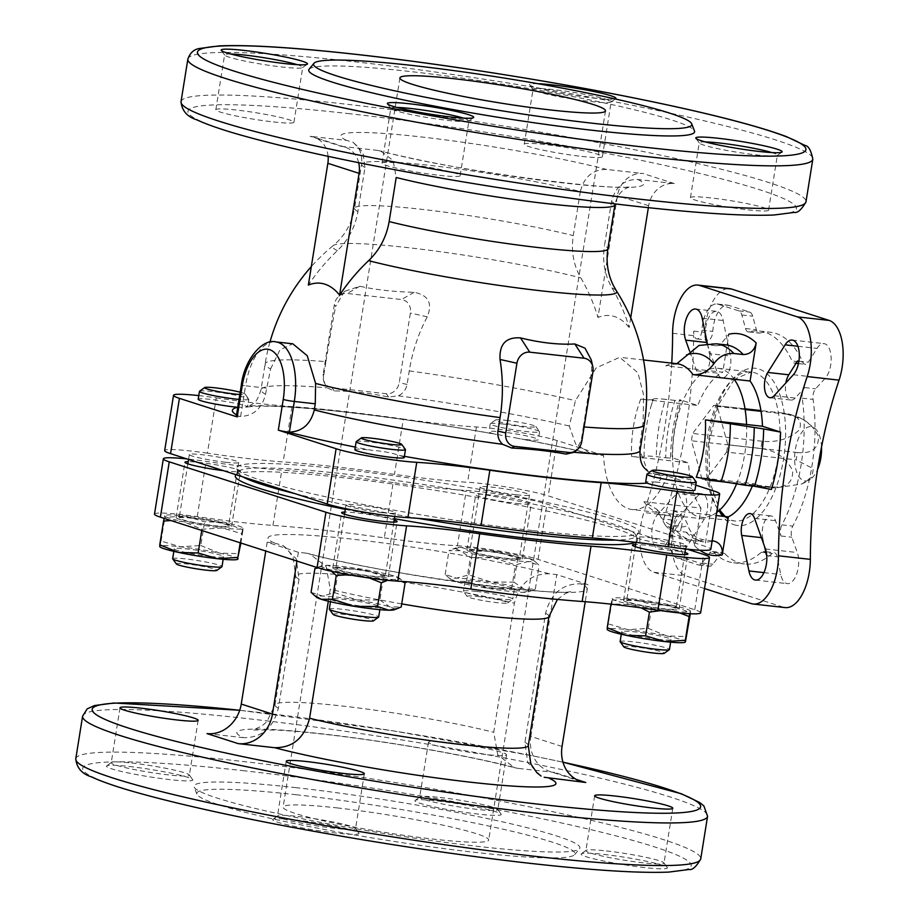 <?xml version="1.0" encoding="UTF-8"?>
<svg xmlns="http://www.w3.org/2000/svg" width="918" height="918" viewBox="0 0 918 918"><rect width="100%" height="100%" fill="white"/><g stroke="black" fill="none" stroke-linecap="round" stroke-linejoin="round"><path stroke-width="0.69" stroke-dasharray="4.59 3.44" d="M348.806 568.621A24.981 2.134 -170.9 0 1 385.181 576.343A24.981 2.134 -170.9 0 1 360.177 574.496A24.981 2.134 -170.9 0 1 335.839 568.437A24.981 2.134 -170.9 0 1 348.806 568.621M382.393 512.657A24.981 2.134 9.1 0 0 395.36 512.841A24.981 2.134 9.1 0 0 358.984 505.129A24.981 2.134 9.1 0 0 346.017 504.934A24.981 2.134 9.1 0 0 382.393 512.657M192.137 518.245A24.981 2.134 -170.9 0 1 228.502 525.957A24.981 2.134 -170.9 0 1 203.498 524.121A24.981 2.134 -170.9 0 1 179.171 518.062A24.981 2.134 -170.9 0 1 192.137 518.245M225.713 462.27A24.981 2.134 9.1 0 0 238.68 462.465A24.981 2.134 9.1 0 0 202.304 454.743A24.981 2.134 9.1 0 0 189.338 454.559A24.981 2.134 9.1 0 0 225.713 462.27M482.914 550.754A24.981 2.134 -170.9 0 1 519.29 558.465A24.981 2.134 -170.9 0 1 494.286 556.618A24.981 2.134 -170.9 0 1 469.947 550.559A24.981 2.134 -170.9 0 1 482.914 550.754M516.49 494.779A24.981 2.134 9.1 0 0 529.457 494.963A24.981 2.134 9.1 0 0 493.092 487.251A24.981 2.134 9.1 0 0 480.125 487.068A24.981 2.134 9.1 0 0 516.49 494.779M639.594 601.129A24.981 2.134 -170.9 0 1 675.969 608.841A24.981 2.134 -170.9 0 1 650.965 606.993A24.981 2.134 -170.9 0 1 626.627 600.934A24.981 2.134 -170.9 0 1 639.594 601.129M673.169 545.154A24.981 2.134 9.1 0 0 686.136 545.349A24.981 2.134 9.1 0 0 649.772 537.627A24.981 2.134 9.1 0 0 636.794 537.443A24.981 2.134 9.1 0 0 673.169 545.154M643.966 501.721L701.019 508.102L694.926 546.141L691.885 535.091L686.113 532.142L676.704 531.086L665.171 524.993L656.726 509.215L643.966 501.721A74.955 36.318 -83.6 0 0 660.168 512.669L632.02 509.524A74.955 36.318 -83.6 0 1 615.817 498.577A74.955 36.318 -83.6 0 1 603.516 455.489L591.066 453.928L575.609 444.002L569.275 425.998L575.448 400.661L596.172 367.923L619.707 357.309L637.953 372.846L643.587 394.878L643.116 422.418L639.249 448.5L647.511 471.026L657.575 474.927A216.946 18.532 -170.9 0 1 655.544 482.007L645.733 481.789M338.845 296.284L344.445 291.35L359.879 286.244A125.353 36.422 176.7 0 0 414.179 292.314C428.396 295.103 432.768 303.273 427.283 316.825A148.223 119.627 -87.6 0 0 409.256 370.918L407.087 384.435C406.031 389.634 403.14 393.432 398.446 395.819L388.509 397.012C369.174 392.996 351.066 390.965 334.209 390.942L326.957 387.832L323.974 381.922L323.205 374.177A12.496 10.878 107.8 0 0 323.365 379.363A12.496 10.878 107.8 0 0 332.098 387.683L386.398 393.753A12.496 10.878 107.8 0 0 399.227 382.68L410.38 313.038A12.496 10.878 107.8 0 0 401.487 299.532L347.188 293.462A12.496 10.878 107.8 0 0 338.845 296.284A12.496 10.878 107.8 0 0 334.37 304.535L323.205 374.177M236.305 416.451A8.331 0.711 -170.9 0 1 239.173 416.37L240.631 416.451C253.643 415.831 261.94 408.441 265.52 394.27A191.965 16.398 -170.9 0 1 260.987 389.702A191.965 16.398 -170.9 0 1 326.957 387.832M237.647 407.282C246.701 407.42 249.512 407.041 246.07 406.169A216.946 18.532 -170.9 0 1 493.895 433.87L522.021 439.079A216.946 18.532 -170.9 0 1 593.739 454.399M199.585 391.194A24.981 2.134 -170.9 0 1 212.425 391.55A24.981 2.134 -170.9 0 1 248.732 399.066A24.981 2.134 -170.9 0 1 248.801 399.261L247.596 406.812L246.07 406.169A24.981 2.134 -170.9 0 0 211.163 399.445A24.981 2.134 -170.9 0 0 198.196 399.25M404.402 456.338A216.946 18.532 -170.9 0 1 399.296 455.431C391.848 452.815 382.473 451.082 371.17 450.222A216.946 18.532 -170.9 0 1 355.277 447.1M516.65 503.443A28.102 2.398 9.1 0 0 531.235 503.649A28.102 2.398 9.1 0 0 503.856 496.833A28.102 2.398 9.1 0 0 475.731 494.768A28.102 2.398 9.1 0 0 516.65 503.443M223.43 470.659A28.102 2.398 9.1 0 0 225.862 470.934A28.102 2.398 9.1 0 0 240.447 471.152A28.102 2.398 9.1 0 0 219.609 465.449A28.102 2.398 9.1 0 0 188.201 461.662M394.212 519.944A28.102 2.398 9.1 0 0 369.747 514.711A28.102 2.398 9.1 0 0 344.881 512.049M685 552.452A28.102 2.398 9.1 0 0 660.535 547.22A28.102 2.398 9.1 0 0 635.658 544.546M635.508 542.32A203.693 17.396 9.1 0 0 637.448 539.474A203.693 17.396 9.1 0 0 439.183 490.969A203.693 17.396 9.1 0 0 235.674 475.122M345.306 509.364A203.693 17.396 9.1 0 0 394.419 518.693M154.499 514.103A49.974 4.269 9.1 0 1 197.232 516.673A133.248 11.383 9.1 0 0 272.967 525.417A220.699 18.853 9.1 0 1 384.309 537.868L393.168 482.558A133.248 11.383 9.1 0 0 466.275 490.453A49.974 4.269 9.1 0 1 546.921 504.062L687.203 549.171M393.168 482.558A220.699 18.853 9.1 0 0 281.826 470.108A133.248 11.383 9.1 0 1 206.091 461.375A49.974 4.269 9.1 0 0 186.951 458.92M533.151 530.627A203.693 17.396 9.1 0 0 638.48 532.979A203.693 17.396 9.1 0 0 440.491 482.776A203.693 17.396 9.1 0 0 236.718 468.628A203.693 17.396 9.1 0 0 533.151 530.627M198.781 395.601A49.974 4.269 -170.9 0 1 216.258 397.873L207.399 453.182A133.248 11.383 9.1 0 0 283.146 461.915A220.699 18.853 9.1 0 1 394.476 474.365A133.248 11.383 9.1 0 0 467.583 482.26A49.974 4.269 9.1 0 1 548.23 495.869L704.909 546.244A49.974 4.269 9.1 0 1 710.807 549.297M207.399 453.182A49.974 4.269 9.1 0 0 164.666 450.612M417.931 518.337A201.294 17.19 -170.9 0 1 294.609 493.54M242.96 476.935A201.294 17.19 -170.9 0 1 238.439 473.091A201.294 17.19 -170.9 0 1 238.703 471.416A201.294 17.19 -170.9 0 1 342.793 473.734A201.294 17.19 -170.9 0 1 635.726 535.01A201.294 17.19 -170.9 0 1 635.463 536.686A201.294 17.19 -170.9 0 1 615.886 540.082M216.258 397.873A133.248 11.383 -170.9 0 0 291.993 406.617A220.699 18.853 -170.9 0 1 403.335 419.056L394.476 474.365M603.516 455.489L557.088 440.571A49.974 4.269 -170.9 0 0 476.442 426.962A133.248 11.383 -170.9 0 1 403.335 419.056M632.02 509.524A74.955 36.318 -83.6 0 0 667.34 476.017L657.575 474.927M695.775 485.163L667.34 476.017M309.079 69.263A195.396 16.685 -170.9 0 1 410.128 71.512A195.396 16.685 -170.9 0 1 694.478 130.987M537.776 83.687A43.72 3.729 9.1 0 0 529.709 84.892A43.72 3.729 9.1 0 0 593.257 98.042A43.72 3.729 9.1 0 0 615.117 98.937M766.3 555.539A8.331 4.039 96.4 0 0 763.374 551.477A8.331 4.039 96.4 0 0 761.389 552.223A116.597 56.491 96.4 0 1 733.597 562.768A116.597 56.491 96.4 0 1 713.745 552.234A8.331 4.039 96.4 0 0 712.322 551.477A8.331 4.039 96.4 0 0 709.568 553.072L702.121 562.998A10.408 5.049 96.4 0 1 698.667 564.995A10.408 5.049 96.4 0 1 698.185 564.891L677.45 558.213A24.981 12.106 96.4 0 1 670.737 524.889L681.604 526.106A24.981 12.106 96.4 0 0 688.305 559.429L709.052 566.108A10.408 5.049 96.4 0 0 709.534 566.211A10.408 5.049 96.4 0 0 712.976 564.214L720.435 554.288A8.331 4.039 96.4 0 1 723.189 552.693A8.331 4.039 96.4 0 1 724.6 553.451A116.597 56.491 96.4 0 0 744.452 563.985A116.597 56.491 96.4 0 0 772.256 553.439A8.331 4.039 96.4 0 1 774.241 552.682A8.331 4.039 96.4 0 1 777.167 556.756L780.77 574.507A18.739 9.077 96.4 0 0 787.357 583.641A18.739 9.077 96.4 0 0 796.985 573.061A18.739 9.077 96.4 0 0 797.283 552.533L791.832 537.225A8.331 4.039 96.4 0 1 792.796 526.106A116.597 56.491 96.4 0 0 813.084 399.41A8.331 4.039 96.4 0 1 815.609 388.796L825.19 378.308A18.739 9.077 96.4 0 0 831.157 357.825A18.739 9.077 96.4 0 0 823.997 343.63A18.739 9.077 96.4 0 0 816.997 348.404L808.322 362.208A8.331 4.039 96.4 0 1 805.212 364.32A8.331 4.039 96.4 0 1 802.883 362.185A116.597 56.491 96.4 0 0 770.363 332.247A116.597 56.491 96.4 0 0 759.909 333.039A8.331 4.039 96.4 0 1 759.163 333.096A8.331 4.039 96.4 0 1 756.398 329.734L752.703 316.217A10.408 5.049 96.4 0 0 749.731 312.109L728.984 305.442A24.981 12.106 96.4 0 0 727.825 305.189A24.981 12.106 96.4 0 0 712.781 331.409A8.331 4.039 96.4 0 1 707.778 340.153A8.331 4.039 96.4 0 1 704.611 332.339A41.643 20.173 -83.6 0 1 729.672 288.642M774.172 395.715L795.172 398.056L804.753 387.58A8.331 4.039 96.4 0 0 802.229 398.194A116.597 56.491 96.4 0 1 781.929 524.889L792.796 526.106M672.619 333.303L693.606 335.655A41.643 20.173 96.4 0 1 693.756 331.123A8.331 4.039 96.4 0 0 696.911 338.937A8.331 4.039 96.4 0 0 701.926 330.193A24.981 12.106 96.4 0 1 716.969 303.973A24.981 12.106 96.4 0 1 718.128 304.225L738.875 310.904A10.408 5.049 96.4 0 1 741.836 315.012L745.542 328.518A8.331 4.039 96.4 0 0 748.296 331.88A8.331 4.039 96.4 0 0 749.042 331.823A116.597 56.491 96.4 0 1 759.496 331.031A116.597 56.491 96.4 0 1 792.027 360.969L802.883 362.185M230.682 54.001A39.554 3.374 9.1 0 0 224.612 54.828A39.554 3.374 9.1 0 0 224.715 55.137A39.554 3.374 9.1 0 0 282.205 67.037A39.554 3.374 9.1 0 0 302.538 67.599A39.554 3.374 9.1 0 0 302.733 67.335A39.554 3.374 9.1 0 0 297.225 64.662M396.874 107.44A39.554 3.374 9.1 0 0 390.804 108.267A39.554 3.374 9.1 0 0 390.907 108.576A39.554 3.374 9.1 0 0 448.397 120.476A39.554 3.374 9.1 0 0 468.742 121.038A39.554 3.374 9.1 0 0 468.926 120.774A39.554 3.374 9.1 0 0 463.418 118.101M705.322 141.923A39.554 3.374 9.1 0 0 699.252 142.738A39.554 3.374 9.1 0 0 699.355 143.047A39.554 3.374 9.1 0 0 756.845 154.958A39.554 3.374 9.1 0 0 777.179 155.521A39.554 3.374 9.1 0 0 777.374 155.257A39.554 3.374 9.1 0 0 771.866 152.583M590.653 101.519A39.554 3.374 9.1 0 0 610.986 102.082A39.554 3.374 9.1 0 0 611.181 101.818A39.554 3.374 9.1 0 0 572.648 92.225A39.554 3.374 9.1 0 0 533.06 89.298A39.554 3.374 9.1 0 0 533.151 89.608A39.554 3.374 9.1 0 0 590.653 101.519M670.737 524.889A8.331 4.039 96.4 0 0 668.12 513.69A8.331 4.039 96.4 0 0 663.645 519.049L674.512 520.265A8.331 4.039 96.4 0 1 678.976 514.906A8.331 4.039 96.4 0 1 681.604 526.106M761.389 537.638L762.686 537.776A14.573 7.057 96.4 0 1 764.005 522.881A14.573 7.057 96.4 0 1 771.051 515.927A14.573 7.057 96.4 0 1 775.526 520.69L780.977 536.009A8.331 4.039 96.4 0 1 781.929 524.889M797.467 360.992A8.331 4.039 96.4 0 1 794.345 363.115A8.331 4.039 96.4 0 1 792.027 360.969M751.349 603.619L783.203 607.177A41.643 20.173 -83.6 0 0 785.142 607.59M783.203 607.177L685.677 575.816A41.643 20.173 -83.6 0 1 674.512 520.265M795.172 398.056A14.573 7.057 96.4 0 1 791.006 400.053A14.573 7.057 96.4 0 1 785.877 382.909M762.686 537.776L764.35 545.969M663.645 519.049A41.643 20.173 96.4 0 1 664.907 514.883A291.488 141.246 96.4 0 0 693.606 335.655M697.921 495.743L678.769 516.708A18.739 9.077 96.4 0 0 672.791 537.191A18.739 9.077 96.4 0 0 679.951 551.385A18.739 9.077 96.4 0 0 686.962 546.623L704.301 519.003A14.573 7.057 96.4 0 0 707.571 503.397A14.573 7.057 96.4 0 0 702.086 493.746A14.573 7.057 96.4 0 0 697.921 495.743L676.933 493.391A14.573 7.057 96.4 0 1 681.087 491.405A14.573 7.057 96.4 0 1 686.572 501.056A14.573 7.057 96.4 0 1 683.302 516.662L665.963 544.271A18.739 9.077 96.4 0 1 658.963 549.044A18.739 9.077 96.4 0 1 651.803 534.85A18.739 9.077 96.4 0 1 657.77 514.355L676.933 493.391M707.388 343.757L709.407 353.671L730.407 356.023L723.177 320.508A18.739 9.077 96.4 0 0 716.591 311.374A18.739 9.077 96.4 0 0 705.254 333.257M707.135 343.78L717.566 373.11A14.573 7.057 96.4 0 0 722.053 377.883A14.573 7.057 96.4 0 0 729.087 370.929A14.573 7.057 96.4 0 0 730.407 356.023M273.415 121.933A39.554 3.374 9.1 0 0 293.944 122.232A39.554 3.374 9.1 0 0 255.411 112.639A39.554 3.374 9.1 0 0 215.822 109.724A39.554 3.374 9.1 0 0 273.415 121.933M439.607 175.372A39.554 3.374 9.1 0 0 460.136 175.671A39.554 3.374 9.1 0 0 421.603 166.078A39.554 3.374 9.1 0 0 382.014 163.152A39.554 3.374 9.1 0 0 439.607 175.372M748.055 209.855A39.554 3.374 9.1 0 0 768.584 210.153A39.554 3.374 9.1 0 0 730.051 200.56A39.554 3.374 9.1 0 0 690.462 197.634A39.554 3.374 9.1 0 0 748.055 209.855M581.851 156.416A39.554 3.374 9.1 0 0 602.392 156.714A39.554 3.374 9.1 0 0 563.859 147.121A39.554 3.374 9.1 0 0 524.27 144.195A39.554 3.374 9.1 0 0 581.851 156.416M704.519 588.553L653.823 572.258A41.643 20.173 96.4 0 1 643.908 512.531L664.907 514.883M671.746 363.126A291.488 141.246 96.4 0 1 643.908 512.531M709.407 353.671A14.573 7.057 96.4 0 1 708.099 368.577A14.573 7.057 96.4 0 1 701.054 375.531A14.573 7.057 96.4 0 1 696.567 370.757L689.625 351.238M328.093 156.335A24.981 21.745 107.8 0 0 313.784 137.092A24.981 21.745 107.8 0 0 310.077 136.3L346.568 140.385L353.04 142.267L362.908 152.342L364.985 167.466L357.928 211.53C355.209 227.067 348.358 240.103 337.388 250.637A189.051 164.586 107.8 0 0 308.356 285.073M580.325 191.529L573.268 235.605C570.996 251.153 573.498 265.233 580.784 277.844A189.051 164.586 107.8 0 1 597.951 317.444L617.458 195.683A24.981 21.745 107.8 0 1 643.116 173.525L606.626 169.451C593.005 169.279 584.238 176.635 580.325 191.529A128.256 10.959 -170.9 0 0 442.269 166.869A128.256 10.959 -170.9 0 0 361.623 164.23L354.566 208.294A128.256 10.959 -170.9 0 1 435.212 210.933A128.256 10.959 -170.9 0 1 573.268 235.605M358.686 162.693A24.981 21.745 107.8 0 0 344.996 147.132A24.981 21.745 107.8 0 0 341.289 146.341L310.077 136.3M648.349 207.675L648.67 205.712A24.981 21.745 107.8 0 1 674.328 183.566L637.838 179.48C624.217 179.308 615.45 186.675 611.537 201.57L604.48 245.634A128.256 10.959 -170.9 0 1 607.842 248.87M637.838 179.48A153.237 13.093 -170.9 0 1 563.973 183.015A153.237 13.093 -170.9 0 1 377.78 150.414L380.568 150.942L393.134 160.535L396.197 177.495M377.78 150.414L341.289 146.341M712.173 540.782L704.003 539.864C696.062 538.568 690.692 533.794 687.903 525.544C685.012 516.914 679.469 511.9 671.265 510.5L712.391 515.101A74.955 36.318 -83.6 0 0 716.706 512.451M644.092 456.556A87.233 42.274 -83.6 0 1 651.149 405.825L653.283 399.204A87.233 42.274 -83.6 0 0 651.149 405.825L653.272 399.238C652.985 399.996 648.808 399.95 640.741 399.101L697.795 405.481L679.687 399.651C682.762 400.764 681.179 401.005 674.914 400.397A99.11 48.023 -83.6 0 0 665.734 457.749L656.313 456.694C648.498 455.867 644.425 455.821 644.092 456.556C643.782 457.336 639.605 457.302 631.561 456.453L672.687 461.054A74.955 36.318 -83.6 0 0 685.092 506.323A74.955 36.318 -83.6 0 0 697.818 516.513A74.955 36.318 -83.6 0 0 701.295 517.259A74.955 36.318 -83.6 0 0 712.391 515.101L716.212 515.526M653.283 399.204C653.639 398.469 657.713 398.515 665.504 399.341A99.11 48.023 -83.6 0 0 656.313 456.694M674.914 400.397L665.504 399.341M665.734 457.749C671.976 458.357 673.571 458.116 670.496 457.003A111.594 54.07 -83.6 0 1 679.687 399.651L681.259 400.477C675.648 418.711 672.596 437.817 672.079 457.807L688.615 462.833L672.687 461.054A74.955 36.318 -83.6 0 1 681.867 403.702A74.955 36.318 -83.6 0 1 706.849 370.447L722.776 372.226A74.955 36.318 96.4 0 0 697.795 405.481M719.723 345.432L725.702 344.847A99.11 48.023 -83.6 0 0 715.96 345.765L706.55 344.709L699.057 345.443M715.96 345.765L719.723 345.409L728.869 334.186L722.776 372.226M696.246 477.257L753.299 483.637A74.955 36.318 96.4 0 1 752.335 486.047M701.019 508.102A74.955 36.318 96.4 0 1 688.615 462.833M734.159 379.226A74.955 36.318 -83.6 0 0 717.945 368.29A74.955 36.318 -83.6 0 0 706.849 370.447L665.722 365.857L677.059 363.689M736.477 484.096A74.955 36.318 -83.6 0 0 737.372 481.847A74.955 36.318 -83.6 0 0 746.563 424.495M753.299 483.637L771.418 489.455M584.1 426.973A191.965 16.398 -170.9 0 1 583.389 426.916L581.232 440.433L575.54 451.197M583.389 426.916A148.223 10.557 -81.3 0 0 591.731 369.702L591.238 359.81M265.52 394.27L270.592 368.956A191.965 16.398 -170.9 0 1 265.118 363.895A191.965 16.398 -170.9 0 1 325.936 361.612L323.779 375.129M325.936 361.612A148.223 10.557 98.7 0 1 335.586 306.578L334.37 304.535M344.445 291.35L335.586 306.578M630.723 317.743L629.163 327.485A189.051 164.586 107.8 0 0 611.985 287.873C604.71 275.262 602.208 261.182 604.48 245.634M629.163 327.485A95.426 46.244 -83.6 0 0 597.951 317.444M270.592 368.956L279.99 349.838L292.785 343.802M726.597 452.081A37.684 18.257 -83.6 0 0 727.779 444.76L717.279 406.444A37.684 18.257 -83.6 0 0 713.814 405.32A37.684 18.257 -83.6 0 0 713.791 405.32L692.642 433.468A37.684 18.257 -83.6 0 0 691.472 440.789L701.972 479.104A37.684 18.257 -83.6 0 0 705.437 480.229A37.684 18.257 -83.6 0 0 705.46 480.229L726.597 452.081L796.101 459.849A37.684 18.257 -83.6 0 0 797.283 452.528L727.779 444.76M493.895 433.87A24.981 2.134 -170.9 0 1 488.984 431.758A24.981 2.134 -170.9 0 1 501.951 431.953A24.981 2.134 -170.9 0 1 538.315 439.665A24.981 2.134 -170.9 0 1 522.021 439.079M399.296 455.431A24.981 2.134 -170.9 0 1 404.218 457.531M354.876 449.636A24.981 2.134 -170.9 0 1 367.843 449.82A24.981 2.134 -170.9 0 1 371.17 450.222M655.544 482.007A24.981 2.134 -170.9 0 1 658.619 482.329A24.981 2.134 -170.9 0 1 694.995 490.04M384.309 537.868A133.248 11.383 9.1 0 0 457.416 545.762L466.275 490.453M700.641 612.799A49.974 4.269 9.1 0 0 694.742 609.747L538.063 559.372A49.974 4.269 9.1 0 0 457.416 545.762M337.135 807.909A104.101 8.893 -170.9 0 1 488.697 840.05A104.101 8.893 -170.9 0 1 384.493 832.362A104.101 8.893 -170.9 0 1 283.111 807.117A104.101 8.893 -170.9 0 1 337.135 807.909M296.181 794.736A191.541 16.363 -170.9 0 1 487.951 825.856A191.541 16.363 -170.9 0 1 574.679 854.647A191.541 16.363 -170.9 0 1 383.311 839.74A191.541 16.363 -170.9 0 1 196.865 794.127A191.541 16.363 -170.9 0 1 296.181 794.736M295.424 787.598A195.396 16.685 -170.9 0 1 491.061 819.349A195.396 16.685 -170.9 0 1 579.522 848.714A195.396 16.685 -170.9 0 1 384.309 833.51A195.396 16.685 -170.9 0 1 194.123 786.978A195.396 16.685 -170.9 0 1 295.424 787.598M129.151 766.484A43.72 3.729 -170.9 0 1 192.7 779.646A43.72 3.729 -170.9 0 1 149.037 776.754A43.72 3.729 -170.9 0 1 106.672 765.864A43.72 3.729 -170.9 0 1 129.151 766.484M295.344 819.923A43.72 3.729 -170.9 0 1 358.892 833.085A43.72 3.729 -170.9 0 1 315.23 830.193A43.72 3.729 -170.9 0 1 272.864 819.304A43.72 3.729 -170.9 0 1 295.344 819.923M603.792 854.406A43.72 3.729 -170.9 0 1 667.34 867.567A43.72 3.729 -170.9 0 1 623.678 864.676A43.72 3.729 -170.9 0 1 581.312 853.786A43.72 3.729 -170.9 0 1 603.792 854.406M437.599 800.966A43.72 3.729 -170.9 0 1 501.136 814.128A43.72 3.729 -170.9 0 1 457.485 811.237A43.72 3.729 -170.9 0 1 415.12 800.347A43.72 3.729 -170.9 0 1 437.599 800.966M440.204 797.501A39.554 3.374 -170.9 0 1 497.694 809.401A39.554 3.374 -170.9 0 1 497.797 809.71A39.554 3.374 -170.9 0 1 458.197 806.784A39.554 3.374 -170.9 0 1 419.675 797.203A39.554 3.374 -170.9 0 1 419.859 796.939A39.554 3.374 -170.9 0 1 440.204 797.501M606.396 850.929A39.554 3.374 -170.9 0 1 663.886 862.84A39.554 3.374 -170.9 0 1 663.989 863.149A39.554 3.374 -170.9 0 1 624.389 860.223A39.554 3.374 -170.9 0 1 585.868 850.63A39.554 3.374 -170.9 0 1 586.051 850.378A39.554 3.374 -170.9 0 1 606.396 850.929M297.948 816.458A39.554 3.374 -170.9 0 1 355.438 828.357A39.554 3.374 -170.9 0 1 355.541 828.667A39.554 3.374 -170.9 0 1 315.941 825.752A39.554 3.374 -170.9 0 1 277.42 816.159A39.554 3.374 -170.9 0 1 277.615 815.895A39.554 3.374 -170.9 0 1 297.948 816.458M131.756 763.019A39.554 3.374 -170.9 0 1 189.246 774.918A39.554 3.374 -170.9 0 1 189.349 775.228A39.554 3.374 -170.9 0 1 149.749 772.313A39.554 3.374 -170.9 0 1 111.227 762.72A39.554 3.374 -170.9 0 1 111.411 762.456A39.554 3.374 -170.9 0 1 131.756 763.019M448.994 742.605A39.554 3.374 -170.9 0 1 506.587 754.814A39.554 3.374 -170.9 0 1 466.987 751.899A39.554 3.374 -170.9 0 1 428.465 742.306A39.554 3.374 -170.9 0 1 448.994 742.605M541.069 776.043L527.758 762.651L524.924 742.318L545.59 613.27C550.789 593.43 562.47 583.607 580.612 583.825A161.568 13.804 -170.9 0 1 503.248 587.784A161.568 13.804 -170.9 0 1 305.728 553.106L298.373 552.28L267.161 542.251L274.528 543.066L282.882 545.464L296.227 558.867L299.05 579.166L278.372 708.214C273.185 728.043 261.515 737.865 243.362 737.659A161.568 13.804 -170.9 0 1 320.726 733.7A161.568 13.804 -170.9 0 1 518.234 768.389L514.47 767.689L497.786 754.906L493.712 732.289L514.378 603.241C519.588 583.389 531.258 573.578 549.4 573.796L556.767 574.622L587.968 584.651L585.236 601.703M305.728 553.106L309.504 553.806L326.2 566.613L330.25 589.207L328.323 601.233M562.057 746.472L530.845 736.431A33.312 28.997 107.8 0 0 549.607 771.384A33.312 28.997 107.8 0 0 554.552 772.44L518.234 768.389M207.032 733.597L243.362 737.659M298.373 552.28L296.962 561.07M267.161 542.251L265.761 551.029M530.845 736.431L556.767 574.622M580.612 583.825L587.968 584.651M387.625 580.314L393.753 579.465L405.045 583.148L401.614 580.004L394.901 576.229A39.554 3.374 -170.9 0 1 399.215 578.076A39.554 3.374 -170.9 0 1 393.753 579.465A39.554 3.374 -170.9 0 1 359.363 575.62A39.554 3.374 -170.9 0 1 326.119 568.54A39.554 3.374 -170.9 0 1 321.966 565.706A39.554 3.374 -170.9 0 1 327.267 565.304A39.554 3.374 -170.9 0 1 361.658 569.149A39.554 3.374 -170.9 0 1 394.901 576.229L383.644 576.263L361.658 569.149L338.558 568.988L327.267 565.304L318.535 566.991L314.874 568.575M170.897 520.529L183.325 521.654L201.96 529.227L222.363 527.965L241.663 533.656L242.88 528.32A39.554 3.374 -170.9 0 1 222.363 527.965A39.554 3.374 -170.9 0 1 183.325 521.654A39.554 3.374 -170.9 0 1 164.792 515.698A39.554 3.374 -170.9 0 1 165.286 515.331A39.554 3.374 -170.9 0 1 185.31 516.054A39.554 3.374 -170.9 0 1 224.359 522.353A39.554 3.374 -170.9 0 1 242.547 527.701A39.554 3.374 -170.9 0 1 242.88 528.32L242.547 527.701M529.009 558.362A39.554 3.374 -170.9 0 1 533.324 560.209A39.554 3.374 -170.9 0 1 527.861 561.598A39.554 3.374 -170.9 0 1 493.471 557.754A39.554 3.374 -170.9 0 1 460.228 550.674A39.554 3.374 -170.9 0 1 456.074 547.828A39.554 3.374 -170.9 0 1 461.375 547.426A39.554 3.374 -170.9 0 1 495.766 551.27A39.554 3.374 -170.9 0 1 529.009 558.362L517.752 558.396L495.766 551.27L472.667 551.11L461.375 547.426L452.643 549.113L448.971 550.708L460.228 550.674L470.372 557.582L493.471 557.754L515.457 564.868L527.861 561.598L539.153 565.27L535.722 562.126L529.009 558.362M660.581 610.608L669.83 610.849A39.554 3.374 -170.9 0 1 630.781 604.537A39.554 3.374 -170.9 0 1 612.249 598.582A39.554 3.374 -170.9 0 1 612.754 598.203A39.554 3.374 -170.9 0 1 632.766 598.938A39.554 3.374 -170.9 0 1 671.815 605.237A39.554 3.374 -170.9 0 1 690.003 610.585A39.554 3.374 -170.9 0 1 690.347 611.204A39.554 3.374 -170.9 0 1 669.83 610.849L679.848 612.96M664.46 609.127A28.102 2.398 9.1 0 0 679.056 609.334A28.102 2.398 9.1 0 0 651.677 602.518A28.102 2.398 9.1 0 0 623.54 600.441A28.102 2.398 9.1 0 0 664.46 609.127M373.683 576.619A28.102 2.398 9.1 0 0 388.268 576.837A28.102 2.398 9.1 0 0 360.889 570.021A28.102 2.398 9.1 0 0 332.764 567.944A28.102 2.398 9.1 0 0 373.683 576.619M217.004 526.244A28.102 2.398 9.1 0 0 231.588 526.45A28.102 2.398 9.1 0 0 204.221 519.634A28.102 2.398 9.1 0 0 176.084 517.568A28.102 2.398 9.1 0 0 217.004 526.244M507.792 558.741A28.102 2.398 9.1 0 0 522.376 558.959A28.102 2.398 9.1 0 0 494.997 552.143A28.102 2.398 9.1 0 0 466.872 550.066A28.102 2.398 9.1 0 0 507.792 558.741M647.041 474.078A24.981 2.134 -170.9 0 1 659.893 474.434A24.981 2.134 -170.9 0 1 696.2 481.95M240.183 392.204A20.517 1.756 -170.9 0 1 245.037 394.006A20.517 1.756 -170.9 0 1 239.816 394.488M248.801 399.261A24.981 2.134 -170.9 0 1 239.024 399.41M356.253 441.581A24.981 2.134 -170.9 0 1 369.105 441.925A24.981 2.134 -170.9 0 1 405.412 449.453M506.013 420.329A20.517 1.756 -170.9 0 1 535.825 426.503A20.517 1.756 -170.9 0 1 515.342 425.149A20.517 1.756 -170.9 0 1 495.456 420.042A20.517 1.756 -170.9 0 1 506.013 420.329M503.213 424.059A24.981 2.134 -170.9 0 1 539.52 431.575A24.981 2.134 -170.9 0 1 539.589 431.77A24.981 2.134 -170.9 0 1 514.573 429.922A24.981 2.134 -170.9 0 1 490.246 423.864A24.981 2.134 -170.9 0 1 490.361 423.703A24.981 2.134 -170.9 0 1 503.213 424.059M689.716 613.706L690.347 611.204L690.451 612.811L671.815 605.237L652.067 604.629L632.766 598.938L612.352 600.188L612.249 598.582L611.032 603.929L630.781 604.537L641.005 607.842M690.347 611.204L690.003 610.585M607.188 629.53L612.352 600.188M690.302 613.74L690.451 612.811M608.554 623.965L627.843 629.656L648.257 628.405L666.893 635.967L686.641 636.576M648.257 628.405L652.067 604.629M684.92 642.302A39.554 3.374 9.1 0 0 685.425 641.923A39.554 3.374 9.1 0 0 666.893 635.967A39.554 3.374 9.1 0 0 627.843 629.656A39.554 3.374 9.1 0 0 607.326 629.312A39.554 3.374 9.1 0 0 607.67 629.92M623.873 646.869A20.517 1.756 -170.9 0 1 634.476 646.869A20.517 1.756 -170.9 0 1 655.314 650.265A20.517 1.756 -170.9 0 1 664.242 653.329M620.12 641.602A24.981 2.134 -170.9 0 1 633.087 641.797A24.981 2.134 -170.9 0 1 669.452 649.508M658.08 639.376A24.981 2.134 9.1 0 0 671.047 639.571A24.981 2.134 9.1 0 0 634.671 631.848A24.981 2.134 9.1 0 0 621.704 631.664A24.981 2.134 9.1 0 0 658.08 639.376M242.88 528.32L242.995 529.927L224.359 522.353L204.611 521.745L185.31 516.054L164.896 517.304L164.792 515.698L164.138 518.36M348.863 574.737L359.363 575.62L369.575 578.076M318.294 567.909L326.119 568.54L331.421 571.248M513.954 582.161L524.086 589.081L535.343 589.046L531.671 590.63L522.939 592.317L511.647 588.645L488.548 588.472L466.562 581.358L455.305 581.392L448.604 577.629L445.173 574.473L456.453 578.156L468.857 574.886L490.843 582.001L513.954 582.161L517.752 558.396M468.857 574.886L472.667 551.11M535.343 589.046L539.153 565.27M511.647 588.645L515.457 564.868M466.562 581.358L470.372 557.582M445.173 574.473L448.971 550.708M159.732 546.646L161.086 541.081L180.387 546.772L200.801 545.521L204.611 521.745M161.086 541.081L164.896 517.304M240.895 543.031L242.995 529.927M200.801 545.521L219.436 553.084L239.185 553.692M240.195 542.813L241.663 533.656M201.753 530.455L201.96 529.227M311.064 592.351L322.356 596.034L334.749 592.753L356.735 599.879L379.845 600.039L383.644 576.263M334.749 592.753L338.558 568.988M379.845 600.039L389.978 606.959L401.235 606.924M488.548 588.472A39.554 3.374 9.1 0 0 522.939 592.317A39.554 3.374 9.1 0 0 528.252 591.915A39.554 3.374 9.1 0 0 524.086 589.081A39.554 3.374 9.1 0 0 490.843 582.001A39.554 3.374 9.1 0 0 456.453 578.156A39.554 3.374 9.1 0 0 450.99 579.545A39.554 3.374 9.1 0 0 455.305 581.392A39.554 3.374 9.1 0 0 488.548 588.472M237.464 559.418A39.554 3.374 9.1 0 0 237.969 559.039A39.554 3.374 9.1 0 0 219.436 553.084A39.554 3.374 9.1 0 0 180.387 546.772A39.554 3.374 9.1 0 0 159.87 546.428A39.554 3.374 9.1 0 0 160.214 547.036M394.143 609.793A39.554 3.374 9.1 0 0 389.978 606.959A39.554 3.374 9.1 0 0 356.735 599.879A39.554 3.374 9.1 0 0 322.356 596.034A39.554 3.374 9.1 0 0 316.882 597.423M477.796 596.482A20.517 1.756 -170.9 0 1 498.646 599.89A20.517 1.756 -170.9 0 1 507.562 602.954A20.517 1.756 -170.9 0 1 487.125 601.301A20.517 1.756 -170.9 0 1 467.193 596.493A20.517 1.756 -170.9 0 1 477.796 596.482M476.408 591.41A24.981 2.134 -170.9 0 1 512.783 599.133A24.981 2.134 -170.9 0 1 512.657 599.293A24.981 2.134 -170.9 0 1 487.768 597.285A24.981 2.134 -170.9 0 1 463.498 591.421A24.981 2.134 -170.9 0 1 463.441 591.226A24.981 2.134 -170.9 0 1 476.408 591.41M501.4 589A24.981 2.134 9.1 0 0 514.367 589.184A24.981 2.134 9.1 0 0 478.003 581.473A24.981 2.134 9.1 0 0 465.036 581.289A24.981 2.134 9.1 0 0 501.4 589M176.417 563.985A20.517 1.756 -170.9 0 1 187.008 563.985A20.517 1.756 -170.9 0 1 207.858 567.381A20.517 1.756 -170.9 0 1 216.774 570.457M172.653 558.718A24.981 2.134 -170.9 0 1 185.62 558.913A24.981 2.134 -170.9 0 1 221.995 566.624M210.624 556.492A24.981 2.134 9.1 0 0 223.59 556.687A24.981 2.134 9.1 0 0 187.215 548.975A24.981 2.134 9.1 0 0 174.248 548.78A24.981 2.134 9.1 0 0 210.624 556.492M333.096 614.36A20.517 1.756 -170.9 0 1 343.688 614.36A20.517 1.756 -170.9 0 1 364.538 617.757A20.517 1.756 -170.9 0 1 373.454 620.832M329.332 609.104A24.981 2.134 -170.9 0 1 342.299 609.288A24.981 2.134 -170.9 0 1 378.675 616.999M367.292 606.878A24.981 2.134 9.1 0 0 380.259 607.062A24.981 2.134 9.1 0 0 343.894 599.351A24.981 2.134 9.1 0 0 330.928 599.156A24.981 2.134 9.1 0 0 367.292 606.878M797.283 452.528C811.719 453.94 818.787 448.558 818.5 436.394C812.028 423.473 801.448 416.084 786.783 414.213A37.684 18.257 -83.6 0 0 783.318 413.089A37.684 18.257 -83.6 0 0 783.295 413.089C797.673 414.867 802.975 420.524 799.211 430.072C789.239 438.976 776.88 442.694 762.147 441.237A37.684 18.257 -83.6 0 0 760.976 448.558C775.526 450.382 786.083 457.738 792.659 470.613C793.072 482.845 786.015 488.273 771.476 486.873L701.972 479.104M760.976 448.558L691.472 440.789M762.147 441.237L692.642 433.468M783.295 413.089L760.942 410.587L783.318 413.089L803.032 419.319L815.93 429.314A27.276 13.219 -83.6 0 0 813.623 427.49A27.276 13.219 -83.6 0 0 795.539 448.351A27.276 13.219 -83.6 0 0 803.789 480.619A27.276 13.219 -83.6 0 0 810.33 479.38A27.276 13.219 -83.6 0 0 817.536 469.58M745.014 408.808L713.791 405.32L745.014 408.808M786.783 414.213L761.056 411.333M745.129 409.554L717.279 406.444M771.476 486.873A37.684 18.257 -83.6 0 0 774.941 487.997L705.46 480.229M705.437 480.229L774.941 487.997A37.684 18.257 -83.6 0 0 774.964 487.997L801.907 484.004L812.005 476.855L813.314 468.719L796.101 459.849M821.518 447.009A27.276 13.219 -83.6 0 0 815.93 429.314M398.446 395.819A191.965 16.398 -170.9 0 1 569.275 425.998M239.173 416.37A216.946 18.532 -170.9 0 1 236.546 414.947M639.249 448.5A191.965 16.398 -170.9 0 1 640.075 450.428M291.993 406.617L283.146 461.915M476.442 426.962L467.583 482.26M557.088 440.571L548.23 495.869M713.768 490.946L704.909 546.244M187.857 59.085A316.469 27.035 -170.9 0 1 352.099 61.472A316.469 27.035 -170.9 0 1 812.82 159.193M677.45 558.213L688.305 559.429M698.185 564.891L709.052 566.108M702.121 562.998L712.976 564.214M709.568 553.072L720.435 554.288M713.745 552.234L724.6 553.451M761.389 552.223L772.256 553.439M802.229 398.194L813.084 399.41M749.042 331.823L759.909 333.039M745.542 328.518L756.398 329.734M741.836 315.012L752.703 316.217M738.875 310.904L749.731 312.109M718.128 304.225L728.984 305.442M701.926 330.193L712.781 331.409M181.03 101.691A316.469 27.035 -170.9 0 1 345.271 104.078A316.469 27.035 -170.9 0 1 805.993 201.788M693.756 331.123L704.611 332.339M780.977 536.009L791.832 537.225M766.748 555.585L777.167 556.756M798.901 361.153L808.322 362.208M804.753 387.58L815.609 388.796M734.079 524.74A79.12 38.338 -83.6 0 0 784.879 418.298A79.12 38.338 -83.6 0 0 720.687 397.666A79.12 38.338 -83.6 0 0 734.079 524.74M347.865 113.522A308.138 26.324 -170.9 0 1 796.354 209.074A308.138 26.324 -170.9 0 1 332.373 157.207A308.138 26.324 -170.9 0 1 347.865 113.522M724.256 516.421A74.955 36.318 -83.6 0 0 731.118 520.231A74.955 36.318 -83.6 0 0 734.607 520.988A74.955 36.318 -83.6 0 0 779.026 450.531A74.955 36.318 -83.6 0 0 751.257 372.008A74.955 36.318 -83.6 0 0 709.843 424.885A74.955 36.318 -83.6 0 0 718.886 510.729M653.823 572.258L685.677 575.816M765.428 548.975L797.283 552.533M754.527 518.349L775.526 520.69M763.937 572.625L780.77 574.507M797.926 346.27L816.997 348.404M793.336 374.751L825.19 378.308M696.567 370.757L717.566 373.11M702.178 318.167L723.177 320.508M665.963 544.271L686.962 546.623M683.302 516.662L704.301 519.003M657.77 514.355L678.769 516.708M364.985 167.466A128.256 10.959 -170.9 0 1 361.623 164.23C362.794 152.17 357.423 146.501 356.574 145.549L353.04 142.244M357.928 211.53A128.256 10.959 -170.9 0 1 354.566 208.294C352.294 221.376 346.66 232.472 337.652 241.572L333.165 245.645A143.897 12.29 -170.9 0 1 430.106 250.35A143.897 12.29 -170.9 0 1 580.784 277.844M346.568 140.385A153.237 13.093 -170.9 0 1 420.421 136.851A153.237 13.093 -170.9 0 1 606.626 169.451M611.537 201.57A128.256 10.959 -170.9 0 1 614.899 204.794C617.562 192.975 624.435 189.269 625.537 188.626L630.379 186.526C618.284 191.919 448.397 170.151 380.58 150.931M674.328 183.566L643.116 173.525M648.67 205.712L617.458 195.683M660.593 516.765A87.233 42.274 -83.6 0 0 687.903 525.544M676.704 531.086A99.11 48.023 -83.6 0 0 694.272 540.782A99.11 48.023 -83.6 0 0 704.003 539.864M686.113 532.142A99.11 48.023 -83.6 0 0 703.681 541.827A99.11 48.023 -83.6 0 0 712.093 541.276M694.926 546.141A111.594 54.07 -83.6 0 0 699.78 550.203M716.292 343.802A99.11 48.023 -83.6 0 0 706.55 344.709M581.232 440.433L581.794 441.374M591.731 369.702L592.948 371.733M359.879 286.244L347.188 293.462M414.179 292.314L401.487 299.532M427.283 316.825L410.38 313.038M337.388 250.637A143.897 12.29 -170.9 0 1 333.165 245.645A191.965 191.965 0 0 0 311.317 266.587M611.985 287.873A143.897 12.29 -170.9 0 1 616.506 291.029M407.087 384.435L399.227 382.68M388.509 397.012L386.398 393.753M334.209 390.942L332.098 387.683M266.507 388.13L245.542 385.789A52.051 25.222 96.4 0 1 275.71 341.898M240.631 416.451L245.542 385.789A8.331 0.711 9.1 0 0 241.216 385.721M656.726 509.215L660.168 512.669A74.955 36.318 -83.6 0 0 671.265 510.5M640.741 399.101A74.955 36.318 -83.6 0 0 631.561 456.453M676.83 363.689A74.955 36.318 -83.6 0 0 665.722 365.857M643.116 422.418A191.965 16.398 -170.9 0 1 644.218 424.621M409.256 370.918A191.965 16.398 -170.9 0 1 575.448 400.661M272.967 525.417L281.826 470.108M538.063 559.372L546.921 504.062M694.742 609.747L703.601 554.438M197.232 516.673L206.091 461.375M75.781 758.784A316.469 27.035 -170.9 0 1 240.023 761.171A316.469 27.035 -170.9 0 1 700.744 858.892M242.616 770.615A308.138 26.324 -170.9 0 1 691.105 866.167A308.138 26.324 -170.9 0 1 227.125 814.3A308.138 26.324 -170.9 0 1 242.616 770.615M82.597 716.178A316.469 27.035 -170.9 0 1 246.85 718.565A316.469 27.035 -170.9 0 1 707.571 816.286M239.701 710.28A308.138 26.324 -170.9 0 1 252.06 711.634A308.138 26.324 -170.9 0 1 562.975 762.215M299.05 579.166A128.256 10.959 -170.9 0 1 295.676 575.942A128.256 10.959 -170.9 0 1 376.323 578.569A128.256 10.959 -170.9 0 1 514.378 603.241M278.372 708.214A128.256 10.959 -170.9 0 1 275.01 704.978A128.256 10.959 -170.9 0 1 355.656 707.617A128.256 10.959 -170.9 0 1 493.712 732.289M545.59 613.27A128.256 10.959 -170.9 0 1 548.953 616.506M401.717 603.895A128.256 10.959 -170.9 0 1 330.25 589.207M524.924 742.318A128.256 10.959 -170.9 0 1 528.286 745.554M576.183 779.393L554.552 772.44M274.528 543.066A161.568 13.804 -170.9 0 1 351.892 539.118A161.568 13.804 -170.9 0 1 549.4 573.796M346.017 504.934L345.432 508.583M344.525 514.218L335.839 568.437M395.36 512.841L394.774 516.49M393.868 522.124L385.181 576.343M189.338 454.559L188.557 459.436M187.846 463.842L179.171 518.062M238.68 462.465L228.502 525.957M480.125 487.068L469.947 550.559M529.457 494.963L519.29 558.465M636.794 537.443L636.013 542.377M635.313 546.726L626.627 600.934M686.136 545.349L685.551 548.998M684.656 554.621L675.969 608.841M591.066 453.928C569.952 448.845 545.705 443.692 518.326 438.471M269.915 342.15A191.965 191.965 0 0 0 265.118 363.895L260.987 389.702C258.509 397.758 255.927 402.394 253.242 403.587L247.103 407.076L252.002 406.49C267.792 405.32 302.745 407.466 338.26 411.356C387.752 416.726 440.456 424.414 496.351 434.409M635.463 536.686L638.48 532.979M238.439 473.091L236.718 468.628M238.703 471.416L236.018 474.698M635.726 535.01L637.448 539.474M698.667 564.995L709.534 566.211M712.322 551.477L723.189 552.693M733.597 562.768L744.452 563.985M759.496 331.031L770.363 332.247M748.296 331.88L759.163 333.096M716.969 303.973L727.825 305.189M302.538 67.599L307.289 64.191M224.715 55.137L221.261 50.41M468.742 121.038L473.481 117.63M390.907 108.576L387.453 103.849M777.179 155.521L781.929 152.101M699.355 143.047L695.901 138.331M610.986 102.082L615.737 98.674M533.151 89.608L529.709 84.892M668.12 513.69L678.976 514.906M696.911 338.937L705.953 339.947M706.63 340.016L707.778 340.153M763.374 551.477L765.52 551.718M766.209 551.787L774.241 552.682M794.345 363.115L796.009 363.298M798.453 363.574L805.212 364.32M293.944 122.232L302.733 67.335M215.822 109.724L224.612 54.828M460.136 175.671L468.926 120.774M382.014 163.152L390.804 108.267M768.584 210.153L777.374 155.257M690.462 197.634L699.252 142.738M602.392 156.714L611.181 101.818M524.27 144.195L533.06 89.298M701.295 517.259L734.607 520.988L731.738 520.368L725.197 516.524M717.945 368.29L751.257 372.008L734.4 379.26M734.262 379.386L718.117 405.24L708.971 442.705L709.614 481.25L719.655 510.041M750.052 513.575L771.051 515.927M755.503 580.084L787.357 583.641M770.007 397.712L791.006 400.053M792.142 340.073L823.997 343.63M701.054 375.531L722.053 377.883M695.603 309.022L716.591 311.374M681.087 491.405L702.086 493.746M658.963 549.044L679.951 551.385M344.996 147.132L313.784 137.092M665.171 525.004C673.078 533.978 682.774 539.233 694.272 540.782L703.681 541.827C700.262 541.712 696.326 539.463 691.897 535.079M323.365 379.363L323.951 381.922M643.541 359.971L619.707 357.309M574.679 854.647L579.522 848.714M196.865 794.127L194.123 786.978M419.859 796.939L415.12 800.347M497.694 809.401L501.136 814.128M586.051 850.378L581.312 853.786M663.886 862.84L667.34 867.567M277.615 815.895L272.864 819.304M355.438 828.357L358.892 833.085M111.411 762.456L106.672 765.864M189.246 774.918L192.7 779.646M562.963 762.17L534.333 756.168L392.583 730.751L239.713 710.245M428.465 742.306L419.675 797.203M506.587 754.814L497.797 809.71M594.657 795.745L585.868 850.63M672.779 808.253L663.989 863.149M286.209 761.263L277.42 816.159M364.331 773.771L355.541 828.667M120.017 707.824L111.227 762.72M198.139 720.332L189.349 775.228M282.893 545.441L287.127 548.826L293.163 557.524L295.676 575.942L275.01 704.978L266.84 721.72L261.905 725.989L253.058 730.005L276.329 730.051C294.621 731.003 317.869 733.298 346.063 736.913C404.781 744.406 475.616 757.407 514.47 767.689M580.819 781.425L549.607 771.384M557.444 599.431L565.557 593.418L570.916 591.49C559.028 596.872 378.813 573.784 309.504 553.806M679.056 609.334L687.915 554.036M623.54 600.441L632.399 545.143M388.268 576.837L397.127 521.527M332.764 567.944L341.622 512.634M231.588 526.45L240.447 471.152M176.084 517.568L184.943 462.259M522.376 558.959L531.235 503.649M466.872 550.066L475.731 494.768M245.037 394.006L248.732 399.066M495.456 420.042L490.361 423.703M535.825 426.503L539.52 431.575M490.246 423.864L488.984 431.758M539.589 431.77L538.315 439.665M621.704 631.664L621.291 634.246M671.047 639.571L670.633 642.152M533.324 560.209L535.722 562.126M456.074 547.828L452.643 549.113M399.215 578.076L401.614 579.992M321.966 565.706L318.535 566.991M528.252 591.915L531.671 590.641M450.99 579.545L448.604 577.629M507.562 602.954L512.657 599.293M467.193 596.493L463.498 591.421M465.036 581.289L463.441 591.226M514.367 589.184L512.783 599.133M174.248 548.78L173.835 551.374M223.59 556.687L223.166 559.269M330.928 599.156L330.503 601.749M380.259 607.062L379.845 609.655M399.904 77.927L283.111 807.117M605.49 110.848L488.697 840.05M801.907 484.004L810.33 479.38"/><path stroke-width="1.38" d="M198.781 395.601A49.974 4.269 -170.9 0 0 173.525 395.302A49.974 4.269 -170.9 0 0 179.423 398.355L237.211 416.933A8.331 0.711 -170.9 0 1 236.305 416.451L241.216 385.721C244.268 358.766 263.236 338.283 275.71 341.898A52.051 25.222 96.4 0 1 294.311 401.464L315.264 403.805L314.289 409.956C310.686 424.127 302.389 431.517 289.388 432.137L287.759 431.988A8.331 0.711 -170.9 0 1 278.315 430.152L336.103 448.73L327.244 504.028A49.974 4.269 9.1 0 0 407.89 517.649A133.248 11.383 9.1 0 1 480.998 525.544A220.699 18.853 9.1 0 0 592.34 537.982A133.248 11.383 9.1 0 1 668.075 546.726A49.974 4.269 9.1 0 0 710.807 549.297L719.666 493.987A49.974 4.269 -170.9 0 1 676.933 491.417L668.075 546.726M577.319 449.636L574.106 452.31L566.073 454.1C549.802 451.071 531.706 449.051 511.774 448.03L502.628 444.312C498.876 440.778 497.304 436.383 497.923 431.116L505.772 432.883A12.496 10.878 107.8 0 0 514.665 446.389L568.965 452.459A12.496 10.878 107.8 0 0 577.319 449.636A12.496 10.878 107.8 0 0 581.794 441.374L592.948 371.733A12.496 10.878 107.8 0 0 592.787 366.546A12.496 10.878 107.8 0 0 584.055 358.227L529.755 352.168A12.496 10.878 107.8 0 0 516.926 363.241L505.772 432.883M645.733 481.789L647.121 483.132A216.946 18.532 -170.9 0 1 404.402 456.338M188.201 461.662A28.102 2.398 9.1 0 0 184.943 462.259A28.102 2.398 9.1 0 0 223.43 470.659M344.881 512.049A28.102 2.398 9.1 0 0 341.622 512.634A28.102 2.398 9.1 0 0 382.542 521.321A28.102 2.398 9.1 0 0 397.127 521.527A28.102 2.398 9.1 0 0 394.212 519.944M635.658 544.546A28.102 2.398 9.1 0 0 632.399 545.143A28.102 2.398 9.1 0 0 673.319 553.818A28.102 2.398 9.1 0 0 687.915 554.036A28.102 2.398 9.1 0 0 685 552.452M394.419 518.693A203.693 17.396 9.1 0 0 531.843 538.82A203.693 17.396 9.1 0 0 635.508 542.32M236.018 474.698L235.674 475.122A203.693 17.396 9.1 0 0 345.306 509.364M186.951 458.92A49.974 4.269 9.1 0 0 163.358 458.805A49.974 4.269 9.1 0 0 169.256 461.846L325.936 512.233A49.974 4.269 9.1 0 0 406.582 525.842A133.248 11.383 9.1 0 1 479.689 533.737A220.699 18.853 9.1 0 0 591.02 546.176A133.248 11.383 9.1 0 1 666.755 554.92A49.974 4.269 9.1 0 0 709.499 557.49A49.974 4.269 9.1 0 0 703.601 554.438L687.203 549.171M173.525 395.302L164.666 450.612A49.974 4.269 9.1 0 0 170.564 453.653L327.244 504.028M615.886 540.082A201.294 17.19 -170.9 0 1 531.373 534.368A201.294 17.19 -170.9 0 1 417.931 518.337M294.609 493.54A201.294 17.19 -170.9 0 1 242.96 476.935M695.775 485.163L713.768 490.946A49.974 4.269 -170.9 0 1 719.666 493.987M336.103 448.73A49.974 4.269 -170.9 0 0 416.749 462.339A133.248 11.383 -170.9 0 1 489.856 470.234A220.699 18.853 -170.9 0 0 601.198 482.684A133.248 11.383 -170.9 0 1 676.933 491.417M278.315 430.152L283.237 399.422A8.331 0.711 9.1 0 0 294.311 401.464L289.388 432.137M237.211 416.933L242.134 386.203A43.88 21.263 96.4 0 1 269.605 349.655A43.88 21.263 96.4 0 1 283.237 399.422M412.974 65.534A191.541 16.363 -170.9 0 1 691.736 123.85A191.541 16.363 -170.9 0 1 500.115 110.539A191.541 16.363 -170.9 0 1 313.922 63.331A191.541 16.363 -170.9 0 1 412.974 65.534M453.94 78.707A104.101 8.893 -170.9 0 1 605.49 110.848A104.101 8.893 -170.9 0 1 501.297 103.172A104.101 8.893 -170.9 0 1 399.904 77.927A104.101 8.893 -170.9 0 1 453.94 78.707M691.736 123.85L694.478 130.987A195.396 16.685 -170.9 0 1 499.013 117.424A195.396 16.685 -170.9 0 1 309.079 69.263L313.922 63.331M284.809 63.571A43.72 3.729 9.1 0 0 307.289 64.191A43.72 3.729 9.1 0 0 264.923 53.301A43.72 3.729 9.1 0 0 221.261 50.41A43.72 3.729 9.1 0 0 284.809 63.571M451.002 117.011A43.72 3.729 9.1 0 0 473.481 117.63A43.72 3.729 9.1 0 0 431.116 106.729A43.72 3.729 9.1 0 0 387.453 103.849A43.72 3.729 9.1 0 0 451.002 117.011M759.45 151.481A43.72 3.729 9.1 0 0 781.929 152.101A43.72 3.729 9.1 0 0 739.564 141.211A43.72 3.729 9.1 0 0 695.901 138.331A43.72 3.729 9.1 0 0 759.45 151.481M615.117 98.937A43.72 3.729 9.1 0 0 615.737 98.674A43.72 3.729 9.1 0 0 588.094 90.366A43.72 3.729 9.1 0 0 537.776 83.687M297.225 64.662A39.554 3.374 9.1 0 0 230.682 54.001M463.418 118.101A39.554 3.374 9.1 0 0 396.874 107.44M771.866 152.583A39.554 3.374 9.1 0 0 705.322 141.923M731.612 289.055A41.643 20.173 -83.6 0 0 729.672 288.642L697.818 285.073A41.643 20.173 96.4 0 1 699.757 285.498L797.283 316.848A41.643 20.173 96.4 0 1 807.197 376.575L839.052 380.144A41.643 20.173 -83.6 0 0 829.138 320.416L731.612 289.055L699.757 285.498M807.197 376.575A291.488 141.246 96.4 0 0 778.487 555.803A41.643 20.173 96.4 0 1 753.288 604.033L785.142 607.59A41.643 20.173 -83.6 0 0 810.342 559.36A291.488 141.246 96.4 0 1 839.052 380.144M798.901 361.153L797.467 360.992L788.791 374.796A14.573 7.057 96.4 0 0 785.877 382.909M764.35 545.969L766.748 555.585M689.625 351.238L685.677 340.13L706.676 342.483A18.739 9.077 96.4 0 1 705.254 333.257M706.676 342.483L707.135 343.78M753.288 604.033A41.643 20.173 96.4 0 1 751.349 603.619L704.519 588.553M697.818 285.073A41.643 20.173 96.4 0 0 672.619 333.303A291.488 141.246 96.4 0 1 671.746 363.126M754.527 518.349L765.428 548.975A18.739 9.077 96.4 0 1 765.13 569.504A18.739 9.077 96.4 0 1 755.503 580.084A18.739 9.077 96.4 0 1 748.916 570.939L741.698 535.435A14.573 7.057 96.4 0 1 743.006 520.529A14.573 7.057 96.4 0 1 750.052 513.575A14.573 7.057 96.4 0 1 754.527 518.349M767.804 372.444L785.131 344.835A18.739 9.077 96.4 0 1 792.142 340.073A18.739 9.077 96.4 0 1 799.303 354.268A18.739 9.077 96.4 0 1 793.336 374.751L774.172 395.715A14.573 7.057 96.4 0 1 770.007 397.712A14.573 7.057 96.4 0 1 764.533 388.062A14.573 7.057 96.4 0 1 767.804 372.444L788.791 374.796M685.677 340.13A18.739 9.077 96.4 0 1 685.975 319.613A18.739 9.077 96.4 0 1 695.603 309.022A18.739 9.077 96.4 0 1 702.178 318.167L707.388 343.757M359.064 173.341L327.864 163.312L308.356 285.073A95.426 46.244 96.4 0 1 339.568 295.114L359.064 173.341A24.981 21.745 107.8 0 0 358.686 162.693M327.864 163.312A24.981 21.745 107.8 0 0 328.093 156.335M584.1 426.973A191.965 16.398 -170.9 0 0 644.218 424.621A191.965 191.965 0 0 0 616.506 291.029L613.511 285.762C607.808 274.298 605.914 261.997 607.842 248.87L614.899 204.794A128.256 10.959 -170.9 0 1 534.253 202.167A128.256 10.959 -170.9 0 1 396.197 177.495L389.14 221.571C386.421 237.096 379.57 250.132 368.6 260.666A189.051 164.586 107.8 0 0 339.568 295.114M712.093 541.276A99.11 48.023 -83.6 0 0 713.424 540.92L712.173 540.782M713.424 540.92C719.941 542.549 722.879 547.22 722.225 554.92L728.318 516.88L716.212 515.526M780.598 432.103A111.594 54.07 -83.6 0 1 771.418 489.455L754.47 486.288A99.11 48.023 -83.6 0 0 763.65 428.935L780.598 432.103L762.491 426.273A74.955 36.318 96.4 0 0 750.086 381.016L693.033 374.636C701.398 375.083 708.329 371.457 713.814 363.769C719.138 356.402 725.817 352.971 733.861 353.487A99.11 48.023 -83.6 0 0 716.292 343.802L699.046 345.432L676.807 363.689M750.086 381.016L756.18 342.965C754.401 350.538 750.098 354.394 743.27 354.543L733.861 353.487M763.65 428.935L705.437 419.905L746.563 424.495A74.955 36.318 -83.6 0 0 734.159 379.226M754.47 486.288L745.06 485.232A99.11 48.023 -83.6 0 0 754.24 427.88M752.335 486.047A74.955 36.318 96.4 0 1 728.318 516.88M762.491 426.273L746.563 424.495M705.437 419.905A74.955 36.318 -83.6 0 1 696.246 477.257L745.06 485.232M592.787 366.546L591.238 359.81L585.007 348.174L574.817 343.963A125.353 55.826 -157.6 0 1 520.517 337.893C506.036 336.929 499.208 344.112 500.035 359.454A148.223 119.627 92.4 0 1 500.08 417.598L497.923 431.116M315.264 403.805L315.608 383.437L307.243 355.736L292.785 343.802L275.71 341.898M630.723 317.743L648.349 207.675M716.706 512.451A74.955 36.318 -83.6 0 0 736.477 484.096M236.546 414.947A216.946 18.532 -170.9 0 1 237.647 407.282A24.981 2.134 -170.9 0 1 211.668 403.358A24.981 2.134 -170.9 0 1 198.196 399.25L199.458 391.366A24.981 2.134 -170.9 0 1 199.585 391.194L204.68 387.534A20.517 1.756 -170.9 0 1 215.225 387.832A20.517 1.756 -170.9 0 1 240.183 392.204M401.717 444.381L405.412 449.453A24.981 2.134 -170.9 0 1 405.481 449.648L404.218 457.531A24.981 2.134 -170.9 0 1 379.203 455.695A24.981 2.134 -170.9 0 1 354.876 449.636L356.138 441.742A24.981 2.134 -170.9 0 1 356.253 441.581L361.359 437.909A20.517 1.756 -170.9 0 1 371.905 438.207A20.517 1.756 -170.9 0 1 401.717 444.381A20.517 1.756 -170.9 0 1 381.234 443.027A20.517 1.756 -170.9 0 1 361.359 437.909M692.505 476.878A20.517 1.756 -170.9 0 1 672.022 475.524A20.517 1.756 -170.9 0 1 652.136 470.418A20.517 1.756 -170.9 0 1 662.681 470.704A20.517 1.756 -170.9 0 1 692.505 476.878L696.2 481.95A24.981 2.134 -170.9 0 1 696.257 482.145L694.995 490.04A24.981 2.134 -170.9 0 1 674.409 488.869A24.981 2.134 -170.9 0 1 647.121 483.132M163.358 458.805L154.499 514.103A49.974 4.269 9.1 0 0 160.398 517.155L317.077 567.531A49.974 4.269 9.1 0 0 397.724 581.14A133.248 11.383 9.1 0 1 470.831 589.035A220.699 18.853 9.1 0 0 582.161 601.485A133.248 11.383 9.1 0 1 657.896 610.229A49.974 4.269 9.1 0 0 700.641 612.799L709.499 557.49M615.186 796.044A39.554 3.374 -170.9 0 1 672.779 808.253A39.554 3.374 -170.9 0 1 633.19 805.338A39.554 3.374 -170.9 0 1 594.657 795.745A39.554 3.374 -170.9 0 1 615.186 796.044M306.738 761.561A39.554 3.374 -170.9 0 1 364.331 773.771A39.554 3.374 -170.9 0 1 324.743 770.856A39.554 3.374 -170.9 0 1 286.209 761.263A39.554 3.374 -170.9 0 1 306.738 761.561M140.546 708.122A39.554 3.374 -170.9 0 1 198.139 720.332A39.554 3.374 -170.9 0 1 158.55 717.417A39.554 3.374 -170.9 0 1 120.017 707.824A39.554 3.374 -170.9 0 1 140.546 708.122M238.244 743.637A33.312 28.997 107.8 0 0 272.451 714.101L241.25 704.06A33.312 28.997 107.8 0 1 207.032 733.597L238.244 743.637L274.562 747.688C292.727 747.895 304.397 738.083 309.584 718.243L328.323 601.233M585.236 601.703L562.057 746.472A33.312 28.997 107.8 0 0 580.819 781.425A33.312 28.997 107.8 0 0 585.764 782.48L576.183 779.393M544.156 777.271L585.764 782.48M296.962 561.07L272.451 714.101M265.761 551.029L241.25 704.06M696.257 482.145A24.981 2.134 -170.9 0 1 671.253 480.309A24.981 2.134 -170.9 0 1 646.926 474.25A24.981 2.134 -170.9 0 1 647.041 474.078L652.136 470.418M239.816 394.488A20.517 1.756 -170.9 0 1 216.591 391.229A20.517 1.756 -170.9 0 1 204.68 387.534M239.024 399.41A24.981 2.134 -170.9 0 1 212.999 395.474A24.981 2.134 -170.9 0 1 199.458 391.366M405.481 449.648A24.981 2.134 -170.9 0 1 380.465 447.8A24.981 2.134 -170.9 0 1 356.138 441.742M641.005 607.842L649.416 612.111L660.581 610.608M679.848 612.96L689.131 616.54L689.716 613.706M690.302 613.74L685.425 641.923L685.321 640.316L664.907 641.579L645.606 635.876L625.858 635.267L607.223 627.705L607.326 629.312M607.223 627.705L610.998 604.147M645.606 635.876L649.416 612.111M685.321 640.316L689.131 616.54M685.425 641.923L684.92 642.302A39.554 3.374 9.1 0 1 664.907 641.579A39.554 3.374 9.1 0 1 625.858 635.267A39.554 3.374 9.1 0 1 607.67 629.92L607.188 629.53M670.633 642.152L669.452 649.508A24.981 2.134 -170.9 0 1 669.337 649.669L664.242 653.329A20.517 1.756 -170.9 0 1 643.805 651.688A20.517 1.756 -170.9 0 1 623.873 646.869L620.178 641.797A24.981 2.134 -170.9 0 1 620.12 641.602L621.291 634.246M669.337 649.669A24.981 2.134 -170.9 0 1 644.447 647.66A24.981 2.134 -170.9 0 1 620.178 641.797M164.138 518.36L163.565 521.045L170.897 520.529M369.575 578.076L381.349 582.746L387.625 580.314M331.421 571.248L336.263 575.46L348.863 574.737M405.045 583.148L401.235 606.924L397.563 608.508L388.83 610.195L377.55 606.511L354.44 606.35L332.454 599.236L321.208 599.27L314.495 595.495L311.064 592.351L314.874 568.575L318.294 567.909M237.969 559.039L237.854 557.433L217.44 558.695A39.554 3.374 9.1 0 0 237.464 559.418L240.895 543.031M237.854 557.433L240.195 542.813M198.15 552.992L178.402 552.384A39.554 3.374 9.1 0 0 217.44 558.695L198.15 552.992L201.753 530.455M159.721 546.658L160.214 547.036A39.554 3.374 9.1 0 0 178.402 552.384L159.766 544.822L163.565 521.045M159.766 544.822L159.87 546.428M377.55 606.511L381.349 582.746M332.454 599.236L336.263 575.46M314.495 595.507L316.882 597.423A39.554 3.374 9.1 0 0 321.208 599.27A39.554 3.374 9.1 0 0 354.44 606.35A39.554 3.374 9.1 0 0 388.83 610.195A39.554 3.374 9.1 0 0 394.143 609.793L397.574 608.508M223.166 559.269L221.995 566.624A24.981 2.134 -170.9 0 1 221.869 566.796L216.774 570.457A20.517 1.756 -170.9 0 1 196.337 568.804A20.517 1.756 -170.9 0 1 176.417 563.985L172.71 558.913A24.981 2.134 -170.9 0 1 172.653 558.718L173.835 551.374M221.869 566.796A24.981 2.134 -170.9 0 1 196.991 564.777A24.981 2.134 -170.9 0 1 172.71 558.913M379.845 609.655L378.675 616.999A24.981 2.134 -170.9 0 1 378.549 617.171L373.454 620.832A20.517 1.756 -170.9 0 1 353.017 619.18A20.517 1.756 -170.9 0 1 333.096 614.36L329.39 609.3A24.981 2.134 -170.9 0 1 329.332 609.104L330.503 601.749M378.549 617.171A24.981 2.134 -170.9 0 1 353.659 615.163A24.981 2.134 -170.9 0 1 329.39 609.3M760.942 410.587L745.014 408.808L760.942 410.587M761.056 411.333L745.129 409.554M817.536 469.58A27.276 13.219 -83.6 0 0 821.518 447.009M355.277 447.1A216.946 18.532 -170.9 0 1 287.759 431.988M502.628 444.312A191.965 16.398 -170.9 0 1 314.289 409.956M644.218 424.621L640.075 450.428A191.965 16.398 -170.9 0 1 574.106 452.31M601.198 482.684L592.34 537.982M489.856 470.234L480.998 525.544M416.749 462.339L407.89 517.649M179.423 398.355L170.564 453.653M357.309 54.529A308.138 26.324 -170.9 0 1 805.809 150.082A308.138 26.324 -170.9 0 1 341.829 98.215A308.138 26.324 -170.9 0 1 357.309 54.529M187.857 59.085C190.049 52.831 193.985 49.285 199.676 48.459L219.287 45.9C248.308 44.626 294.185 47.484 356.93 54.449C443.153 64.019 552.211 81.232 639.582 99.075C707.893 113.029 756.88 125.559 786.542 136.644L804.914 145.411C808.46 145.79 811.099 150.38 812.82 159.193A316.469 27.035 -170.9 0 1 496.064 135.83A316.469 27.035 -170.9 0 1 187.857 59.085L181.03 101.691A316.469 27.035 -170.9 0 0 489.237 178.436A316.469 27.035 -170.9 0 0 805.993 201.788C801.609 209.625 797.673 213.16 794.185 212.414L773.989 215.007C742.352 216.269 691.908 212.861 622.656 204.794C568.081 198.345 510.959 190.037 451.289 179.871C361.336 164.368 290.272 149.175 238.072 134.292C219.987 129.059 206.263 124.24 196.888 119.856C187.226 116.827 181.936 110.78 181.03 101.691M718.886 510.729A74.955 36.318 -83.6 0 0 724.256 516.421M797.283 316.848L829.138 320.416M778.487 555.803L810.342 559.36M741.698 535.435L761.389 537.638M748.916 570.939L763.937 572.625M785.131 344.835L797.926 346.27M607.842 248.87A128.256 10.959 -170.9 0 1 527.196 246.231A128.256 10.959 -170.9 0 1 389.14 221.571M511.774 448.03L514.665 446.389M566.073 454.1L568.965 452.459M699.78 550.203A111.594 54.07 -83.6 0 0 722.225 554.92M713.814 363.769A87.233 42.274 -83.6 0 0 686.503 354.991M743.27 354.543A99.11 48.023 -83.6 0 0 725.702 344.847L716.292 343.802M756.18 342.965A111.594 54.07 -83.6 0 0 728.869 334.186M721.123 481.33A87.233 42.274 -83.6 0 0 730.303 423.978M574.817 343.963L584.055 358.227M520.517 337.893L529.755 352.168M500.035 359.454L516.926 363.241M500.08 417.598A191.965 16.398 -170.9 0 1 315.608 383.437M616.506 291.029A143.897 12.29 -170.9 0 1 529.365 289.434A143.897 12.29 -170.9 0 1 368.6 260.666M693.033 374.636A74.955 36.318 -83.6 0 0 676.83 363.689L676.073 364.044M241.216 385.721A8.331 0.711 9.1 0 0 242.134 386.203M657.896 610.229L666.755 554.92M582.161 601.485L591.02 546.176M470.831 589.035L479.689 533.737M397.724 581.14L406.582 525.842M317.077 567.531L325.936 512.233M160.398 517.155L169.256 461.846M700.744 858.892A316.469 27.035 -170.9 0 1 383.988 835.529A316.469 27.035 -170.9 0 1 75.781 758.784C76.687 767.873 81.966 773.931 91.639 776.949C101.003 781.344 114.739 786.152 132.823 791.385C185.011 806.268 256.088 821.461 346.04 836.975C405.71 847.13 462.833 855.438 517.408 861.887C586.659 869.966 637.103 873.362 668.74 872.1L688.936 869.507C692.413 870.253 696.36 866.718 700.744 858.892L707.571 816.286A316.469 27.035 -170.9 0 1 390.816 792.923A316.469 27.035 -170.9 0 1 82.597 716.178L75.781 758.784M562.975 762.215A308.138 26.324 -170.9 0 1 623.253 811.868A308.138 26.324 -170.9 0 1 161.935 737.751A308.138 26.324 -170.9 0 1 239.701 710.28M541.069 776.054L536.904 772.726L530.833 764.04L528.286 745.554L548.953 616.506A128.256 10.959 -170.9 0 1 401.717 603.895M528.286 745.554A128.256 10.959 -170.9 0 1 447.64 742.914A128.256 10.959 -170.9 0 1 309.584 718.243M549.446 778.418A161.568 13.804 -170.9 0 1 472.081 782.377A161.568 13.804 -170.9 0 1 274.562 747.688M345.432 508.583L344.525 514.218M394.774 516.49L393.868 522.124M188.557 459.436L187.846 463.842M636.013 542.377L635.313 546.726M685.551 548.998L684.656 554.621M640.075 450.428C639.421 467.549 646.1 468.605 647.511 471.026M812.82 159.193L805.993 201.788M705.953 339.947L706.63 340.016M765.52 551.718L766.209 551.787M796.009 363.298L798.453 363.574M719.655 510.041L725.197 516.524M614.899 204.794L615.071 203.888M311.317 266.587A191.965 191.965 0 0 0 269.915 342.15M676.83 363.689L643.541 359.971M239.713 710.245L114.039 702.993L94.428 705.563L87.164 708.891L82.597 716.178M707.571 816.286L703.899 805.97L699.665 802.504L681.294 793.737L562.963 762.17M548.953 616.506L557.444 599.431M646.926 474.25L645.71 481.789"/></g></svg>
